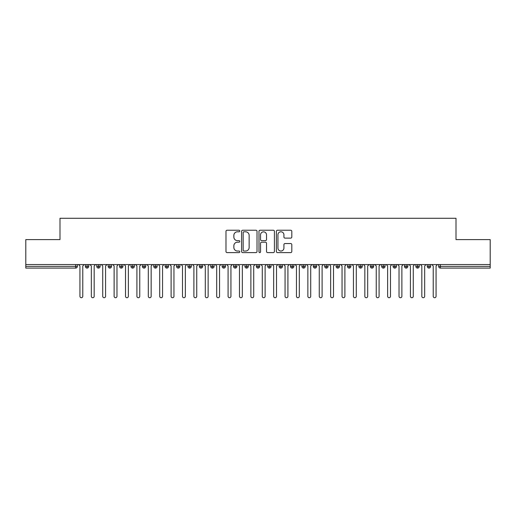 <?xml version="1.0" encoding="UTF-8"?>
<svg xmlns="http://www.w3.org/2000/svg" width="516" height="516" viewBox="0 0 516 516"><rect width="100%" height="100%" fill="white"/><g stroke="black" fill="none" stroke-linecap="round" stroke-linejoin="round"><path stroke-width="0.77" d="M239.766 231.013A0.78 0.78 0 0 0 238.985 230.233L227.098 230.233A1.116 1.116 0 0 0 225.982 231.349L225.982 251.486A1.116 1.116 0 0 0 227.098 252.608L238.985 252.608A0.78 0.78 0 0 0 239.766 251.821A0.78 0.78 0 0 0 238.985 251.04L237.444 251.04A3.58 3.58 0 0 1 233.864 247.461L233.864 245.784A3.58 3.58 0 0 1 237.444 242.204L238.985 242.204A0.78 0.78 0 0 0 239.766 241.417A0.78 0.78 0 0 0 238.985 240.637L237.444 240.637A3.58 3.58 0 0 1 233.864 237.057L233.864 235.38A3.58 3.58 0 0 1 237.444 231.8L238.985 231.8A0.78 0.78 0 0 0 239.766 231.013M290.689 238.121A1.116 1.116 0 0 0 291.811 236.999L291.811 231.349A1.116 1.116 0 0 0 290.689 230.233L277.492 230.233A1.116 1.116 0 0 0 276.376 231.349L276.376 251.486A1.116 1.116 0 0 0 277.492 252.608L290.689 252.608A1.116 1.116 0 0 0 291.811 251.486L291.811 244.661A1.116 1.116 0 0 0 290.689 243.546L285.045 243.546A1.116 1.116 0 0 0 283.923 244.661L283.923 248.048A2.993 2.993 0 0 1 280.93 251.04A2.993 2.993 0 0 1 277.937 248.048L277.937 234.793A2.993 2.993 0 0 1 280.93 231.8A2.993 2.993 0 0 1 283.923 234.793L283.923 236.999A1.116 1.116 0 0 0 285.045 238.121L290.689 238.121M25.8 264.553L490.2 264.553L490.2 239.598L456.009 239.598L456.009 218.281L59.991 218.281L59.991 239.598L25.8 239.598L25.8 266.379L75.633 266.379L75.633 264.553M257.02 231.349A1.116 1.116 0 0 0 255.904 230.233L242.701 230.233A1.116 1.116 0 0 0 241.585 231.349L241.585 251.486A1.116 1.116 0 0 0 242.701 252.608L255.904 252.608A1.116 1.116 0 0 0 257.02 251.486L257.02 231.349M260.096 230.233L273.299 230.233A1.116 1.116 0 0 1 274.415 231.349L274.415 251.486A1.116 1.116 0 0 1 273.299 252.608L267.649 252.608A1.116 1.116 0 0 1 266.527 251.486L266.527 243.32A1.116 1.116 0 0 0 265.411 242.204L261.664 242.204A1.116 1.116 0 0 0 260.548 243.32L260.548 251.821A0.78 0.78 0 0 1 259.761 252.608A0.78 0.78 0 0 1 258.98 251.821L258.98 231.349A1.116 1.116 0 0 1 260.096 230.233M77.342 266.379L75.633 266.379L75.633 268.088A1.709 1.709 0 0 0 77.342 266.379L77.342 264.553L77.342 266.379A1.709 1.709 0 0 1 75.633 268.088L25.8 268.088L25.8 266.379M490.2 264.553L490.2 268.088L440.367 268.088A1.709 1.709 0 0 1 438.658 266.379L438.658 264.553L438.658 266.379A1.709 1.709 0 0 0 440.367 268.088L440.367 266.379L490.2 266.379M87.081 264.553L87.081 268.088A1.709 1.709 0 0 1 85.372 266.379L85.372 264.553L85.372 266.379A1.709 1.709 0 0 0 87.081 268.088A1.709 1.709 0 0 0 88.739 266.379L88.739 264.553M98.479 264.553L98.479 268.088A1.709 1.709 0 0 1 96.769 266.379L96.769 264.553L96.769 266.379A1.709 1.709 0 0 0 98.479 268.088A1.709 1.709 0 0 0 100.13 266.379L100.13 264.553M109.876 264.553L109.876 268.088A1.709 1.709 0 0 1 108.166 266.379L108.166 264.553L108.166 266.379A1.709 1.709 0 0 0 109.876 268.088A1.709 1.709 0 0 0 111.527 266.379L111.527 264.553M121.273 264.553L121.273 268.088A1.709 1.709 0 0 1 119.564 266.379L119.564 264.553L119.564 266.379A1.709 1.709 0 0 0 121.273 268.088A1.709 1.709 0 0 0 122.924 266.379L122.924 264.553M132.67 264.553L132.67 268.088A1.709 1.709 0 0 1 130.961 266.379L130.961 264.553L130.961 266.379A1.709 1.709 0 0 0 132.67 268.088A1.709 1.709 0 0 0 134.321 266.379L134.321 264.553M144.067 264.553L144.067 268.088A1.709 1.709 0 0 1 142.358 266.379L142.358 264.553L142.358 266.379A1.709 1.709 0 0 0 144.067 268.088A1.709 1.709 0 0 0 145.718 266.379L145.718 264.553M155.464 264.553L155.464 268.088A1.709 1.709 0 0 1 153.755 266.379L153.755 264.553L153.755 266.379A1.709 1.709 0 0 0 155.464 268.088A1.709 1.709 0 0 0 157.116 266.379L157.116 264.553M166.855 264.553L166.855 268.088A1.709 1.709 0 0 1 165.146 266.379L165.146 264.553L165.146 266.379A1.709 1.709 0 0 0 166.855 268.088A1.709 1.709 0 0 0 168.513 266.379L168.513 264.553M178.252 264.553L178.252 268.088A1.709 1.709 0 0 1 176.543 266.379A1.709 1.709 0 0 0 178.252 268.088A1.709 1.709 0 0 1 176.543 266.379L176.543 264.553M179.91 264.553L179.91 266.379A1.709 1.709 0 0 1 178.252 268.088A1.709 1.709 0 0 0 179.91 266.379L176.543 266.379M189.649 264.553L189.649 268.088A1.709 1.709 0 0 1 187.94 266.379L187.94 264.553L187.94 266.379A1.709 1.709 0 0 0 189.649 268.088A1.709 1.709 0 0 0 191.301 266.379L191.301 264.553M201.047 264.553L201.047 268.088A1.709 1.709 0 0 1 199.337 266.379L199.337 264.553L199.337 266.379A1.709 1.709 0 0 0 201.047 268.088A1.709 1.709 0 0 0 202.698 266.379L202.698 264.553M212.444 264.553L212.444 268.088A1.709 1.709 0 0 1 210.734 266.379L210.734 264.553L210.734 266.379A1.709 1.709 0 0 0 212.444 268.088A1.709 1.709 0 0 0 214.095 266.379L214.095 264.553M223.841 264.553L223.841 268.088A1.709 1.709 0 0 1 222.132 266.379A1.709 1.709 0 0 0 223.841 268.088A1.709 1.709 0 0 1 222.132 266.379L222.132 264.553M225.492 264.553L225.492 266.379A1.709 1.709 0 0 1 223.841 268.088A1.709 1.709 0 0 0 225.492 266.379L222.132 266.379M235.238 268.088A1.709 1.709 0 0 1 233.529 266.379L233.529 264.553L233.529 266.379A1.709 1.709 0 0 0 235.238 268.088A1.709 1.709 0 0 0 236.889 266.379L236.889 264.553L236.889 266.379A1.709 1.709 0 0 1 235.238 268.088L235.238 266.379L236.889 266.379M246.635 264.553L246.635 268.088A1.709 1.709 0 0 1 244.926 266.379L244.926 264.553L244.926 266.379A1.709 1.709 0 0 0 246.635 268.088A1.709 1.709 0 0 0 248.286 266.379L248.286 264.553M258.026 264.553L258.026 268.088A1.709 1.709 0 0 1 256.317 266.379L256.317 264.553L256.317 266.379A1.709 1.709 0 0 0 258.026 268.088A1.709 1.709 0 0 0 259.683 266.379L259.683 264.553M269.423 264.553L269.423 266.379L267.714 266.379L267.714 264.553L267.714 266.379A1.709 1.709 0 0 0 269.423 268.088A1.709 1.709 0 0 0 271.074 266.379L271.074 264.553L271.074 266.379A1.709 1.709 0 0 1 269.423 268.088A1.709 1.709 0 0 1 267.714 266.379A1.709 1.709 0 0 0 269.423 268.088L269.423 266.379L271.074 266.379M280.82 264.553L280.82 268.088A1.709 1.709 0 0 1 279.111 266.379L279.111 264.553L279.111 266.379A1.709 1.709 0 0 0 280.82 268.088A1.709 1.709 0 0 0 282.471 266.379L282.471 264.553M292.217 264.553L292.217 268.088A1.709 1.709 0 0 1 290.508 266.379L290.508 264.553L290.508 266.379A1.709 1.709 0 0 0 292.217 268.088A1.709 1.709 0 0 0 293.868 266.379L293.868 264.553M303.614 264.553L303.614 268.088A1.709 1.709 0 0 1 301.905 266.379L301.905 264.553L301.905 266.379A1.709 1.709 0 0 0 303.614 268.088A1.709 1.709 0 0 0 305.266 266.379L305.266 264.553M315.012 264.553L315.012 268.088A1.709 1.709 0 0 1 313.302 266.379L313.302 264.553M316.663 264.553L316.663 266.379A1.709 1.709 0 0 1 315.012 268.088A1.709 1.709 0 0 0 316.663 266.379L313.302 266.379A1.709 1.709 0 0 0 315.012 268.088M326.409 264.553L326.409 268.088A1.709 1.709 0 0 1 324.699 266.379L324.699 264.553L324.699 266.379A1.709 1.709 0 0 0 326.409 268.088A1.709 1.709 0 0 0 328.06 266.379L328.06 264.553M337.806 264.553L337.806 268.088A1.709 1.709 0 0 1 336.09 266.379L336.09 264.553M339.457 264.553L339.457 266.379A1.709 1.709 0 0 1 337.806 268.088A1.709 1.709 0 0 0 339.457 266.379L336.09 266.379A1.709 1.709 0 0 0 337.806 268.088M349.197 264.553L349.197 268.088A1.709 1.709 0 0 1 347.487 266.379L347.487 264.553M350.854 264.553L350.854 266.379A1.709 1.709 0 0 1 349.197 268.088A1.709 1.709 0 0 0 350.854 266.379L347.487 266.379A1.709 1.709 0 0 0 349.197 268.088M360.594 264.553L360.594 268.088A1.709 1.709 0 0 1 358.884 266.379A1.709 1.709 0 0 0 360.594 268.088A1.709 1.709 0 0 1 358.884 266.379L358.884 264.553M362.245 264.553L362.245 266.379L362.245 264.553M371.991 264.553L371.991 268.088A1.709 1.709 0 0 1 370.282 266.379L370.282 264.553M373.642 264.553L373.642 266.379A1.709 1.709 0 0 1 371.991 268.088A1.709 1.709 0 0 0 373.642 266.379L370.282 266.379A1.709 1.709 0 0 0 371.991 268.088M383.388 264.553L383.388 268.088A1.709 1.709 0 0 1 381.679 266.379L381.679 264.553M385.039 264.553L385.039 266.379A1.709 1.709 0 0 1 383.388 268.088A1.709 1.709 0 0 0 385.039 266.379L381.679 266.379A1.709 1.709 0 0 0 383.388 268.088M394.785 264.553L394.785 268.088A1.709 1.709 0 0 1 393.076 266.379L393.076 264.553M396.436 264.553L396.436 266.379A1.709 1.709 0 0 1 394.785 268.088A1.709 1.709 0 0 0 396.436 266.379L393.076 266.379A1.709 1.709 0 0 0 394.785 268.088M406.182 264.553L406.182 268.088A1.709 1.709 0 0 1 404.473 266.379L404.473 264.553M407.833 264.553L407.833 266.379A1.709 1.709 0 0 1 406.182 268.088A1.709 1.709 0 0 0 407.833 266.379L404.473 266.379A1.709 1.709 0 0 0 406.182 268.088M417.579 264.553L417.579 268.088A1.709 1.709 0 0 1 415.87 266.379L415.87 264.553M419.231 264.553L419.231 266.379L419.231 264.553M428.97 264.553L428.97 268.088A1.709 1.709 0 0 1 427.261 266.379L427.261 264.553M430.628 264.553L430.628 266.379A1.709 1.709 0 0 1 428.97 268.088A1.709 1.709 0 0 0 430.628 266.379L427.261 266.379A1.709 1.709 0 0 0 428.97 268.088M235.238 264.553L235.238 266.379L233.529 266.379M360.594 268.088A1.709 1.709 0 0 0 362.245 266.379A1.709 1.709 0 0 1 360.594 268.088M417.579 268.088A1.709 1.709 0 0 0 419.231 266.379A1.709 1.709 0 0 1 417.579 268.088A1.709 1.709 0 0 1 415.87 266.379L419.231 266.379M243.933 231.8A0.78 0.78 0 0 0 243.152 232.581L243.152 250.254A0.78 0.78 0 0 0 243.933 251.04L245.558 251.04A3.58 3.58 0 0 0 249.138 247.461L249.138 235.38A3.58 3.58 0 0 0 245.558 231.8L243.933 231.8M266.527 234.845A2.993 2.993 0 0 0 263.534 231.852A2.993 2.993 0 0 0 260.548 234.845L260.548 239.514A1.116 1.116 0 0 0 261.664 240.637L265.411 240.637A1.116 1.116 0 0 0 266.527 239.514L266.527 234.845M79.935 296.294L79.935 265.979L79.935 296.294A1.425 1.425 0 0 0 81.354 297.719A1.425 1.425 0 0 0 82.779 296.294L82.779 265.979L82.779 296.294M84.205 264.553L82.779 265.979M79.935 265.979L78.509 264.553M91.332 296.294L91.332 265.979L91.332 296.294A1.425 1.425 0 0 0 92.751 297.719A1.425 1.425 0 0 0 94.176 296.294L94.176 265.979L94.176 296.294M102.723 296.294L102.723 265.979L102.723 296.294A1.425 1.425 0 0 0 104.148 297.719A1.425 1.425 0 0 0 105.574 296.294L105.574 265.979L105.574 296.294M114.12 296.294L114.12 265.979L114.12 296.294A1.425 1.425 0 0 0 115.545 297.719A1.425 1.425 0 0 0 116.971 296.294L116.971 265.979L116.971 296.294M125.517 296.294L125.517 265.979L125.517 296.294A1.425 1.425 0 0 0 126.942 297.719A1.425 1.425 0 0 0 128.368 296.294L128.368 265.979L128.368 296.294M95.602 264.553L94.176 265.979M91.332 265.979L89.907 264.553M106.999 264.553L105.574 265.979M102.723 265.979L101.304 264.553M118.396 264.553L116.971 265.979M114.12 265.979L112.694 264.553M129.793 264.553L128.368 265.979M125.517 265.979L124.092 264.553M136.914 296.294L136.914 265.979L136.914 296.294A1.425 1.425 0 0 0 138.34 297.719A1.425 1.425 0 0 0 139.765 296.294L139.765 265.979L139.765 296.294M141.191 264.553L139.765 265.979M136.914 265.979L135.489 264.553M148.311 296.294L148.311 265.979L148.311 296.294A1.425 1.425 0 0 0 149.737 297.719A1.425 1.425 0 0 0 151.162 296.294L151.162 265.979L151.162 296.294M159.708 296.294L159.708 265.979L159.708 296.294A1.425 1.425 0 0 0 161.134 297.719A1.425 1.425 0 0 0 162.553 296.294L162.553 265.979L162.553 296.294M171.106 296.294L171.106 265.979L171.106 296.294A1.425 1.425 0 0 0 172.525 297.719A1.425 1.425 0 0 0 173.95 296.294L173.95 265.979L173.95 296.294M182.496 296.294L182.496 265.979L182.496 296.294A1.425 1.425 0 0 0 183.922 297.719A1.425 1.425 0 0 0 185.347 296.294L185.347 265.979L185.347 296.294M152.581 264.553L151.162 265.979M148.311 265.979L146.886 264.553M163.978 264.553L162.553 265.979M159.708 265.979L158.283 264.553M175.375 264.553L173.95 265.979M171.106 265.979L169.68 264.553M186.773 264.553L185.347 265.979M182.496 265.979L181.077 264.553M193.893 296.294L193.893 265.979L193.893 296.294A1.425 1.425 0 0 0 195.319 297.719A1.425 1.425 0 0 0 196.744 296.294L196.744 265.979L196.744 296.294M205.291 296.294L205.291 265.979L205.291 296.294A1.425 1.425 0 0 0 206.716 297.719A1.425 1.425 0 0 0 208.142 296.294L208.142 265.979L208.142 296.294M216.688 296.294L216.688 265.979L216.688 296.294A1.425 1.425 0 0 0 218.113 297.719A1.425 1.425 0 0 0 219.539 296.294L219.539 265.979L219.539 296.294M228.085 296.294L228.085 265.979L228.085 296.294A1.425 1.425 0 0 0 229.51 297.719A1.425 1.425 0 0 0 230.936 296.294L230.936 265.979L230.936 296.294M239.482 296.294L239.482 265.979L239.482 296.294A1.425 1.425 0 0 0 240.907 297.719A1.425 1.425 0 0 0 242.333 296.294L242.333 265.979L242.333 296.294M198.17 264.553L196.744 265.979M193.893 265.979L192.468 264.553M209.567 264.553L208.142 265.979M205.291 265.979L203.865 264.553M220.964 264.553L219.539 265.979M216.688 265.979L215.262 264.553M232.361 264.553L230.936 265.979M228.085 265.979L226.659 264.553M243.752 264.553L242.333 265.979M239.482 265.979L238.057 264.553M250.879 296.294L250.879 265.979L250.879 296.294A1.425 1.425 0 0 0 252.305 297.719A1.425 1.425 0 0 0 253.724 296.294L253.724 265.979L253.724 296.294M255.149 264.553L253.724 265.979M250.879 265.979L249.454 264.553M262.276 296.294L262.276 265.979L262.276 296.294A1.425 1.425 0 0 0 263.695 297.719A1.425 1.425 0 0 0 265.121 296.294L265.121 265.979L265.121 296.294M266.546 264.553L265.121 265.979M262.276 265.979L260.851 264.553M273.667 296.294L273.667 265.979L273.667 296.294A1.425 1.425 0 0 0 275.093 297.719A1.425 1.425 0 0 0 276.518 296.294L276.518 265.979L276.518 296.294M277.943 264.553L276.518 265.979M273.667 265.979L272.248 264.553M285.064 296.294L285.064 265.979L285.064 296.294A1.425 1.425 0 0 0 286.49 297.719A1.425 1.425 0 0 0 287.915 296.294L287.915 265.979L287.915 296.294M289.341 264.553L287.915 265.979M285.064 265.979L283.639 264.553M296.461 296.294L296.461 265.979L296.461 296.294A1.425 1.425 0 0 0 297.887 297.719A1.425 1.425 0 0 0 299.312 296.294L299.312 265.979L299.312 296.294M300.738 264.553L299.312 265.979M296.461 265.979L295.036 264.553M307.858 296.294L307.858 265.979L307.858 296.294A1.425 1.425 0 0 0 309.284 297.719A1.425 1.425 0 0 0 310.709 296.294L310.709 265.979L310.709 296.294M312.135 264.553L310.709 265.979M307.858 265.979L306.433 264.553M319.256 296.294L319.256 265.979L319.256 296.294A1.425 1.425 0 0 0 320.681 297.719A1.425 1.425 0 0 0 322.107 296.294L322.107 265.979L322.107 296.294M323.532 264.553L322.107 265.979M319.256 265.979L317.83 264.553M330.653 296.294L330.653 265.979L330.653 296.294A1.425 1.425 0 0 0 332.078 297.719A1.425 1.425 0 0 0 333.504 296.294L333.504 265.979L333.504 296.294M334.923 264.553L333.504 265.979M330.653 265.979L329.227 264.553M342.05 296.294L342.05 265.979L342.05 296.294A1.425 1.425 0 0 0 343.475 297.719A1.425 1.425 0 0 0 344.894 296.294L344.894 265.979L344.894 296.294M346.32 264.553L344.894 265.979M342.05 265.979L340.625 264.553M353.447 296.294L353.447 265.979L353.447 296.294A1.425 1.425 0 0 0 354.866 297.719A1.425 1.425 0 0 0 356.292 296.294L356.292 265.979L356.292 296.294M357.717 264.553L356.292 265.979M353.447 265.979L352.022 264.553M364.838 296.294L364.838 265.979L364.838 296.294A1.425 1.425 0 0 0 366.263 297.719A1.425 1.425 0 0 0 367.689 296.294L367.689 265.979L367.689 296.294M369.114 264.553L367.689 265.979M364.838 265.979L363.419 264.553M376.235 296.294L376.235 265.979L376.235 296.294A1.425 1.425 0 0 0 377.66 297.719A1.425 1.425 0 0 0 379.086 296.294L379.086 265.979L379.086 296.294M380.511 264.553L379.086 265.979M376.235 265.979L374.81 264.553M387.632 296.294L387.632 265.979L387.632 296.294A1.425 1.425 0 0 0 389.058 297.719A1.425 1.425 0 0 0 390.483 296.294L390.483 265.979L390.483 296.294M391.908 264.553L390.483 265.979M387.632 265.979L386.207 264.553M399.029 296.294L399.029 265.979L399.029 296.294A1.425 1.425 0 0 0 400.455 297.719A1.425 1.425 0 0 0 401.88 296.294L401.88 265.979L401.88 296.294M403.306 264.553L401.88 265.979M399.029 265.979L397.604 264.553M410.426 296.294L410.426 265.979L410.426 296.294A1.425 1.425 0 0 0 411.852 297.719A1.425 1.425 0 0 0 413.277 296.294L413.277 265.979L413.277 296.294M414.696 264.553L413.277 265.979M410.426 265.979L409.001 264.553M421.824 296.294L421.824 265.979L421.824 296.294A1.425 1.425 0 0 0 423.249 297.719A1.425 1.425 0 0 0 424.668 296.294L424.668 265.979L424.668 296.294M426.093 264.553L424.668 265.979M421.824 265.979L420.398 264.553M433.221 296.294L433.221 265.979L433.221 296.294A1.425 1.425 0 0 0 434.646 297.719A1.425 1.425 0 0 0 436.065 296.294L436.065 265.979L436.065 296.294M437.491 264.553L436.065 265.979M433.221 265.979L431.795 264.553M440.367 264.553L440.367 266.379L438.658 266.379M85.372 266.379A1.709 1.709 0 0 0 87.081 268.088A1.709 1.709 0 0 0 88.739 266.379L85.372 266.379M96.769 266.379A1.709 1.709 0 0 0 98.479 268.088A1.709 1.709 0 0 0 100.13 266.379L96.769 266.379M108.166 266.379A1.709 1.709 0 0 0 109.876 268.088A1.709 1.709 0 0 0 111.527 266.379L108.166 266.379M119.564 266.379A1.709 1.709 0 0 0 121.273 268.088A1.709 1.709 0 0 0 122.924 266.379L119.564 266.379M130.961 266.379A1.709 1.709 0 0 0 132.67 268.088A1.709 1.709 0 0 0 134.321 266.379L130.961 266.379M142.358 266.379A1.709 1.709 0 0 0 144.067 268.088A1.709 1.709 0 0 0 145.718 266.379L142.358 266.379M153.755 266.379A1.709 1.709 0 0 0 155.464 268.088A1.709 1.709 0 0 0 157.116 266.379L153.755 266.379M165.146 266.379A1.709 1.709 0 0 0 166.855 268.088A1.709 1.709 0 0 0 168.513 266.379L165.146 266.379M187.94 266.379A1.709 1.709 0 0 0 189.649 268.088A1.709 1.709 0 0 0 191.301 266.379L187.94 266.379M199.337 266.379A1.709 1.709 0 0 0 201.047 268.088A1.709 1.709 0 0 0 202.698 266.379L199.337 266.379M210.734 266.379A1.709 1.709 0 0 0 212.444 268.088A1.709 1.709 0 0 0 214.095 266.379L210.734 266.379M244.926 266.379L248.286 266.379A1.709 1.709 0 0 1 246.635 268.088M256.317 266.379A1.709 1.709 0 0 0 258.026 268.088A1.709 1.709 0 0 0 259.683 266.379L256.317 266.379M279.111 266.379L282.471 266.379A1.709 1.709 0 0 1 280.82 268.088M290.508 266.379A1.709 1.709 0 0 0 292.217 268.088A1.709 1.709 0 0 0 293.868 266.379L290.508 266.379M301.905 266.379L305.266 266.379A1.709 1.709 0 0 1 303.614 268.088M324.699 266.379L328.06 266.379A1.709 1.709 0 0 1 326.409 268.088M358.884 266.379L362.245 266.379"/></g></svg>
